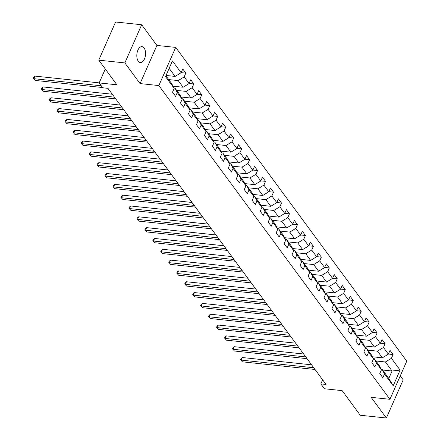 <?xml version="1.0" encoding="UTF-8"?>
<svg xmlns="http://www.w3.org/2000/svg" width="440" height="440" viewBox="0 0 440 440"><rect width="100%" height="100%" fill="white"/><g stroke="black" fill="none" stroke-linecap="round" stroke-linejoin="round"><path stroke-width="0.66" d="M138.276 61.182A7.986 4.323 96 0 0 140.349 62.524A7.986 4.323 96 0 0 145.107 57.117A7.986 4.323 96 0 0 144.095 47.982A7.986 4.323 96 0 0 142.021 46.64A7.986 4.323 96 0 0 137.263 52.047A7.986 4.323 96 0 0 138.276 61.182M141.68 24.745L115.588 22L98.758 60.165L124.85 62.909L140.074 83.584L158.862 85.564L175.692 47.399L156.91 45.425L141.68 24.745L124.85 62.909M158.862 85.564L389.928 399.3L406.758 361.141L175.692 47.399M389.928 399.3L371.146 397.326L386.37 418L403.205 379.836L400.268 375.859M386.37 418L360.278 415.256L342.139 390.621L324.401 388.757L320.82 383.9L326.04 384.45L107.949 88.33L102.734 87.78L99.154 82.924L116.897 84.793L98.758 60.165M165.886 75.752L171.837 83.837L174.196 88.401L172.535 92.169L175.599 96.333L177.26 92.565L182.166 99.226L180.505 102.993L183.568 107.157L185.229 103.389L190.135 110.05L188.474 113.817L191.543 117.981L193.204 114.213L198.11 120.874L196.449 124.641L199.513 128.799L201.174 125.037L206.08 131.697L204.419 135.46L207.482 139.623L209.143 135.861L214.049 142.522L212.388 146.284L215.457 150.447L217.118 146.685L222.024 153.346L220.363 157.107L223.427 161.271L225.088 157.509L229.994 164.17L228.333 167.931L231.396 172.095L233.057 168.333L237.963 174.994L236.302 178.756L239.371 182.919L241.032 179.152L245.938 185.812L244.277 189.58L247.341 193.743L249.002 189.976L253.907 196.636L252.247 200.404L255.31 204.567L256.971 200.799L261.877 207.46L260.216 211.228L263.285 215.391L264.946 211.624L269.852 218.284L268.191 222.052L271.255 226.21L272.916 222.448L277.822 229.108L276.161 232.87L279.224 237.034L280.885 233.272L285.791 239.932L284.13 243.694L287.199 247.858L288.86 244.096L293.766 250.756L292.105 254.518L295.168 258.682L296.83 254.92L301.736 261.58L300.075 265.342L303.138 269.506L304.799 265.744L309.705 272.404L308.044 276.166L311.113 280.329L312.774 276.562L317.68 283.223L316.019 286.99L319.083 291.154L320.743 287.386L325.65 294.047L323.989 297.814L327.058 301.978L328.713 298.21L333.619 304.87L331.958 308.638L335.027 312.802L336.688 309.034L341.594 315.695L339.933 319.462L342.997 323.625L344.658 319.858L349.564 326.519L347.902 330.286L350.972 334.444L352.627 330.682L357.533 337.343L355.872 341.105L358.941 345.268L360.602 341.506L365.508 348.166L363.847 351.929L366.911 356.092L368.572 352.33L373.478 358.991L371.817 362.752L374.886 366.916L376.541 363.154L381.447 369.815L379.786 373.577L382.855 377.74L384.516 373.978L393.201 385.77L400.114 370.095L392.079 371.002L385.435 361.983L375.958 360.987M174.196 88.401L165.506 76.609L172.42 60.929L181.11 72.727L182.771 68.959L185.834 73.123L181.148 72.633M400.114 370.095L391.43 358.298L393.091 354.536L390.022 350.372L388.366 354.134L383.46 347.474L385.121 343.712L382.052 339.548L380.391 343.31L375.485 336.65L377.146 332.888L374.083 328.724L372.422 332.486L367.516 325.826L369.177 322.064L366.108 317.9L364.452 321.668L359.546 315.007L361.202 311.24L358.138 307.076L356.477 310.844L351.571 304.183L353.232 300.416L350.168 296.252L348.507 300.02L343.602 293.359L345.263 289.591L342.194 285.428L340.533 289.195L335.632 282.535L337.288 278.768L334.224 274.604L332.563 278.372L327.657 271.711L329.318 267.944L326.255 263.786L324.594 267.548L319.688 260.887L321.349 257.125L318.28 252.962L316.618 256.724L311.718 250.063L313.374 246.301L310.31 242.138L308.649 245.9L303.743 239.239L305.404 235.477L302.341 231.314L300.68 235.076L295.774 228.415L297.435 224.653L294.366 220.49L292.705 224.252L287.804 217.591L289.459 213.829L286.396 209.666L284.735 213.433L279.829 206.773L281.49 203.005L278.427 198.841L276.766 202.609L271.86 195.948L273.521 192.181L270.452 188.018L268.791 191.785L263.89 185.125L265.546 181.357L262.482 177.194L260.821 180.961L255.915 174.301L257.576 170.533L254.513 166.375L252.852 170.137L247.946 163.477L249.607 159.715L246.538 155.551L244.877 159.313L239.976 152.653L241.632 148.891L238.568 144.727L236.907 148.489L232.001 141.829L233.662 138.067L230.599 133.903L228.938 137.665L224.032 131.005L225.693 127.243L222.624 123.079L220.963 126.841L216.056 120.181L217.718 116.419L214.654 112.255L212.993 116.023L208.087 109.362L209.748 105.595L206.685 101.431L205.024 105.199L200.118 98.538L201.779 94.771L198.71 90.607L197.049 94.375L192.143 87.714L193.804 83.947L190.74 79.783L189.079 83.55L184.173 76.89L185.834 73.123M182.166 99.226L179.812 94.661L174.906 88L173.932 87.901M168.702 79.58L178.178 80.575L183.084 87.236L173.047 86.18M174.906 88L177.26 92.565M184.173 76.89L178.178 80.575M189.079 83.55L183.084 87.236M190.135 110.05L187.781 105.484L182.875 98.824L181.907 98.725M176.671 90.404L186.153 91.399L191.059 98.059L181.016 97.004M182.875 98.824L185.229 103.389M192.143 87.714L186.153 91.399M197.049 94.375L191.059 98.059M198.11 120.874L195.751 116.309L190.845 109.648L189.877 109.544M184.641 101.222L194.123 102.223L199.029 108.884L188.991 107.828M190.845 109.648L193.204 114.213M200.118 98.538L194.123 102.223M205.024 105.199L199.029 108.884M206.08 131.697L203.726 127.133L198.82 120.472L197.846 120.368M192.615 112.046L202.092 113.047L206.998 119.708L196.961 118.651M198.82 120.472L201.174 125.037M208.087 109.362L202.092 113.047M212.993 116.023L206.998 119.708M214.049 142.522L211.695 137.957L206.789 131.296L205.821 131.192M200.585 122.87L210.067 123.871L214.973 130.532L204.93 129.47M206.789 131.296L209.143 135.861M216.056 120.181L210.067 123.871M220.963 126.841L214.973 130.532M222.024 153.346L219.665 148.781L214.759 142.12L213.791 142.016M208.555 133.694L218.037 134.695L222.943 141.356L212.905 140.294M214.759 142.12L217.118 146.685M224.032 131.005L218.037 134.695M228.938 137.665L222.943 141.356M229.994 164.17L227.639 159.605L222.734 152.944L221.76 152.84M216.53 144.518L226.006 145.514L230.912 152.174L220.875 151.118M222.734 152.944L225.088 157.509M232.001 141.829L226.006 145.514M236.907 148.489L230.912 152.174M237.963 174.994L235.609 170.429L230.703 163.768L229.735 163.663M224.499 155.342L233.981 156.338L238.887 162.998L228.844 161.942M230.703 163.768L233.057 168.333M239.976 152.653L233.981 156.338M244.877 159.313L238.887 162.998M245.938 185.812L243.579 181.247L238.673 174.587L237.705 174.488M232.469 166.166L241.951 167.162L246.857 173.822L236.819 172.766M238.673 174.587L241.032 179.152M247.946 163.477L241.951 167.162M252.852 170.137L246.857 173.822M253.907 196.636L251.554 192.071L246.648 185.411L245.674 185.312M240.444 176.99L249.92 177.986L254.826 184.646L244.789 183.59M246.648 185.411L249.002 189.976M255.915 174.301L249.92 177.986M260.821 180.961L254.826 184.646M261.877 207.46L259.523 202.895L254.617 196.235L253.649 196.136M248.413 187.814L257.895 188.81L262.801 195.47L252.758 194.414M254.617 196.235L256.971 200.799M263.89 185.125L257.895 188.81M268.791 191.785L262.801 195.47M269.852 218.284L267.493 213.719L262.592 207.059L261.619 206.96M256.382 198.632L265.865 199.634L270.771 206.294L260.733 205.238M262.592 207.059L264.946 211.624M271.86 195.948L265.865 199.634M276.766 202.609L270.771 206.294M277.822 229.108L275.468 224.543L270.562 217.882L269.588 217.778M264.358 209.457L273.834 210.458L278.74 217.118L268.703 216.062M270.562 217.882L272.916 222.448M279.829 206.773L273.834 210.458M284.735 213.433L278.74 217.118M285.791 239.932L283.437 235.367L278.531 228.707L277.563 228.602M272.327 220.281L281.809 221.282L286.715 227.942L276.672 226.886M278.531 228.707L280.885 233.272M287.804 217.591L281.809 221.282M292.705 224.252L286.715 227.942M293.766 250.756L291.407 246.191L286.506 239.531L285.533 239.426M280.297 231.105L289.779 232.106L294.685 238.766L284.647 237.705M286.506 239.531L288.86 244.096M295.774 228.415L289.779 232.106M300.68 235.076L294.685 238.766M301.736 261.58L299.382 257.015L294.476 250.355L293.502 250.25M288.272 241.929L297.748 242.924L302.654 249.585L292.617 248.529M294.476 250.355L296.83 254.92M303.743 239.239L297.748 242.924M308.649 245.9L302.654 249.585M309.705 272.404L307.351 267.839L302.445 261.179L301.477 261.074M296.241 252.753L305.723 253.748L310.629 260.409L300.586 259.353M302.445 261.179L304.799 265.744M311.718 250.063L305.723 253.748M316.618 256.724L310.629 260.409M317.68 283.223L315.32 278.658L310.42 271.997L309.447 271.898M304.216 263.577L313.693 264.572L318.599 271.233L308.561 270.177M310.42 271.997L312.774 276.562M319.688 260.887L313.693 264.572M324.594 267.548L318.599 271.233M325.65 294.047L323.296 289.482L318.389 282.821L317.416 282.722M312.186 274.401L321.662 275.396L326.568 282.057L316.531 281.001M318.389 282.821L320.743 287.386M327.657 271.711L321.662 275.396M332.563 278.372L326.568 282.057M333.619 304.87L331.265 300.305L326.359 293.645L325.391 293.546M320.155 285.225L329.637 286.22L334.543 292.881L324.5 291.825M326.359 293.645L328.713 298.21M335.632 282.535L329.637 286.22M340.533 289.195L334.543 292.881M341.594 315.695L339.235 311.13L334.334 304.469L333.361 304.37M328.13 296.048L337.607 297.044L342.513 303.705L332.475 302.649M334.334 304.469L336.688 309.034M343.602 293.359L337.607 297.044M348.507 300.02L342.513 303.705M349.564 326.519L347.209 321.954L342.304 315.293L341.33 315.189M336.1 306.867L345.576 307.868L350.482 314.529L340.445 313.473M342.304 315.293L344.658 319.858M351.571 304.183L345.576 307.868M356.477 310.844L350.482 314.529M357.533 337.343L355.179 332.777L350.273 326.117L349.305 326.013M344.069 317.691L353.551 318.692L358.457 325.353L348.414 324.297M350.273 326.117L352.627 330.682M359.546 315.007L353.551 318.692M364.452 321.668L358.457 325.353M365.508 348.166L363.149 343.602L358.248 336.941L357.275 336.837M352.044 328.515L361.521 329.516L366.427 336.177L356.389 335.12M358.248 336.941L360.602 341.506M367.516 325.826L361.521 329.516M372.422 332.486L366.427 336.177M373.478 358.991L371.124 354.425L366.218 347.765L365.244 347.661M360.014 339.339L369.49 340.34L374.396 347L364.359 345.939M366.218 347.765L368.572 352.33M375.485 336.65L369.49 340.34M380.391 343.31L374.396 347M381.447 369.815L379.093 365.25L374.187 358.589L373.219 358.485M367.983 350.163L377.465 351.159L382.371 357.819L372.328 356.763M374.187 358.589L376.541 363.154M383.46 347.474L377.465 351.159M388.366 354.134L382.371 357.819M393.201 385.77L388.8 378.428L382.162 369.413L381.189 369.309M382.597 370.007L392.079 371.002L388.8 378.428M382.162 369.413L384.516 373.978M391.43 358.298L385.435 361.983M105.287 69.025L99.154 82.924M322.625 379.814L320.82 383.9M166.018 75.455L175.114 76.412L169.158 68.327M181.11 72.727L175.114 76.412M393.091 354.536L388.405 354.041M385.121 343.712L380.435 343.216M377.146 332.888L372.46 332.393M369.177 322.064L364.491 321.569M361.202 311.24L356.521 310.745M353.232 300.416L348.546 299.926M345.263 289.591L340.577 289.102M337.288 278.768L332.607 278.278M329.318 267.944L324.632 267.454M321.349 257.125L316.663 256.63M313.374 246.301L308.693 245.806M305.404 235.477L300.718 234.982M297.435 224.653L292.749 224.158M289.459 213.829L284.779 213.334M281.49 203.005L276.804 202.51M273.521 192.181L268.835 191.691M265.546 181.357L260.865 180.868M257.576 170.533L252.89 170.044M249.607 159.715L244.921 159.22M241.632 148.891L236.951 148.396M233.662 138.067L228.976 137.572M225.693 127.243L221.007 126.748M217.718 116.419L213.037 115.924M209.748 105.595L205.062 105.1M201.779 94.771L197.093 94.276M193.804 83.947L189.123 83.457M140.074 83.584L156.91 45.425M311.581 364.82L242.264 357.522L241.126 360.102L313.736 367.747M242.407 361.834L240.493 359.706L242.407 361.834L315.013 369.479M240.493 359.706L240.95 358.672L242.264 357.522M303.611 353.997L234.295 346.698L233.156 349.277L305.767 356.923M234.432 351.01L232.524 348.882L234.432 351.01L307.043 358.655M232.524 348.882L232.98 347.848L234.295 346.698M295.642 343.173L226.32 335.874L225.187 338.454L297.792 346.099M226.463 340.186L224.554 338.058L226.463 340.186L299.074 347.831M224.554 338.058L225.005 337.024L226.32 335.874M287.666 332.349L218.35 325.05L217.212 327.63L289.823 335.275M218.493 329.362L216.579 327.234L218.493 329.362L291.099 337.007M216.579 327.234L217.036 326.205L218.35 325.05M279.697 321.525L210.381 314.226L209.242 316.805L281.853 324.451M210.518 318.543L208.61 316.409L210.518 318.543L283.129 326.183M208.61 316.409L209.066 315.381L210.381 314.226M271.728 310.701L202.406 303.408L201.273 305.982L273.878 313.627M202.549 307.72L200.64 305.586L202.549 307.72L275.16 315.359M200.64 305.586L201.091 304.557L202.406 303.408M263.753 299.877L194.436 292.584L193.298 295.158L265.909 302.803M194.579 296.895L192.665 294.762L194.579 296.895L267.185 304.541M192.665 294.762L193.122 293.733L194.436 292.584M255.783 289.053L186.466 281.76L185.328 284.339L257.939 291.979M186.604 286.072L184.696 283.943L186.604 286.072L259.215 293.716M184.696 283.943L185.152 282.909L186.466 281.76M247.814 278.234L178.492 270.936L177.359 273.515L249.964 281.155M178.635 275.248L176.726 273.119L178.635 275.248L251.246 282.893M176.726 273.119L177.177 272.085L178.492 270.936M239.839 267.41L170.522 260.112L169.384 262.691L241.995 270.331M170.665 264.423L168.751 262.295L170.665 264.423L243.271 272.069M168.751 262.295L169.208 261.261L170.522 260.112M231.869 256.586L162.553 249.288L161.414 251.867L234.025 259.512M162.69 253.6L160.781 251.471L162.69 253.6L235.301 261.245M160.781 251.471L161.238 250.437L162.553 249.288M223.9 245.762L154.578 238.464L153.445 241.043L226.05 248.688M154.721 242.776L152.812 240.647L154.721 242.776L227.332 250.421M152.812 240.647L153.263 239.613L154.578 238.464M215.924 234.938L146.608 227.639L145.47 230.219L218.081 237.864M146.746 231.952L144.837 229.823L146.746 231.952L219.357 239.597M144.837 229.823L145.294 228.795L146.608 227.639M207.955 224.114L138.638 216.816L137.5 219.395L210.111 227.04M138.776 221.133L136.868 218.999L138.776 221.133L211.387 228.773M136.868 218.999L137.324 217.971L138.638 216.816M199.986 213.29L130.663 205.992L129.531 208.571L202.136 216.216M130.807 210.309L128.898 208.175L130.807 210.309L203.418 217.948M128.898 208.175L129.349 207.147L130.663 205.992M192.011 202.466L122.694 195.173L121.556 197.747L194.167 205.392M122.832 199.485L120.923 197.351L122.832 199.485L195.443 207.125M120.923 197.351L121.38 196.323L122.694 195.173M184.041 191.642L114.725 184.349L113.586 186.923L186.197 194.568M114.862 188.661L112.954 186.527L114.862 188.661L187.473 196.306M112.954 186.527L113.41 185.499L114.725 184.349M176.072 180.823L106.75 173.525L105.617 176.105L178.222 183.744M106.893 177.837L104.984 175.709L106.893 177.837L179.504 185.482M104.984 175.709L105.435 174.674L106.75 173.525M168.097 170L98.78 162.701L97.642 165.281L170.253 172.92M98.918 167.013L97.009 164.885L98.918 167.013L171.529 174.658M97.009 164.885L97.466 163.851L98.78 162.701M160.127 159.176L90.811 151.877L89.672 154.457L162.283 162.102M90.948 156.189L89.04 154.061L90.948 156.189L163.559 163.834M89.04 154.061L89.496 153.027L90.811 151.877M152.157 148.352L82.836 141.053L81.703 143.632L154.308 151.278M82.979 145.365L81.07 143.237L82.979 145.365L155.59 153.01M81.07 143.237L81.521 142.203L82.836 141.053M144.183 137.528L74.866 130.229L73.728 132.809L146.339 140.454M75.004 134.541L73.095 132.413L75.004 134.541L147.614 142.186M73.095 132.413L73.552 131.379L74.866 130.229M136.213 126.704L66.897 119.405L65.758 121.985L138.369 129.63M67.034 123.717L65.126 121.589L67.034 123.717L139.645 131.362M65.126 121.589L65.582 120.56L66.897 119.405M128.244 115.88L58.922 108.581L57.783 111.161L130.394 118.806M59.065 112.899L57.156 110.764L59.065 112.899L131.675 120.538M57.156 110.764L57.607 109.736L58.922 108.581M120.269 105.056L50.952 97.757L49.813 100.337L122.425 107.982M51.09 102.075L49.181 99.941L51.09 102.075L123.701 109.714M49.181 99.941L49.638 98.912L50.952 97.757M112.299 94.232L42.983 86.939L41.844 89.513L114.455 97.158M43.12 91.251L41.212 89.117L43.12 91.251L115.731 98.896M41.212 89.117L41.668 88.088L42.983 86.939M99.182 82.868L35.008 76.114L33.869 78.694L101.266 85.784M35.151 80.427L33.242 78.298L35.151 80.427L102.542 87.522M33.242 78.298L33.693 77.264L35.008 76.114"/></g></svg>
